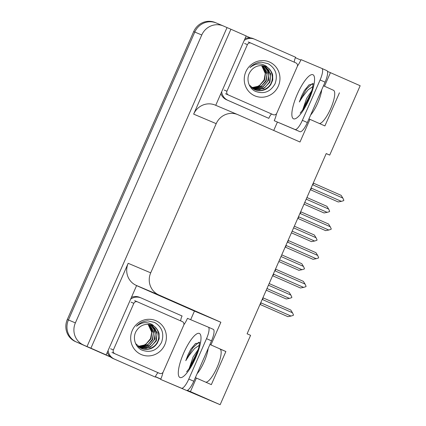 <?xml version="1.0" encoding="UTF-8"?>
<svg xmlns="http://www.w3.org/2000/svg" width="426" height="426" viewBox="0 0 426 426"><rect width="100%" height="100%" fill="white"/><g stroke="black" fill="none" stroke-linecap="round" stroke-linejoin="round"><path stroke-width="0.64" d="M326.199 153.616L329.708 155.101L360.156 85.738L330.443 72.66L324.49 86.222L333.462 90.275A18.089 4.835 113.8 0 1 333.483 90.28A18.089 4.835 113.8 0 1 330.986 107.938A18.089 4.835 113.8 0 1 319.393 123.508M195.374 377.633L196.381 378.059L190.427 391.622L220.146 404.7L184.655 389.652M160.783 379.14L155.389 376.77L160.783 379.14M83.523 345.012A16.96 16.342 -67.1 0 1 75.381 322.897L201.764 34.996A16.96 16.342 -67.1 0 1 223.325 25.959A16.96 16.342 -67.1 0 1 223.538 26.05L227.026 27.589L87.01 346.551L76.568 342.073L110.707 357.1L76.568 342.073A16.96 16.342 -67.1 0 1 68.426 319.958L194.804 32.051A16.96 16.342 -67.1 0 1 216.371 23.02A16.96 16.342 -67.1 0 1 216.578 23.11M136.586 285.606L194.442 311.076L190.662 319.686M160.826 379.039L155.431 376.669M110.398 356.844L102.267 353.266L106.165 354.911L136.613 285.553L136.315 285.42A16.96 16.342 112.9 0 1 128.173 263.305L90.908 348.196L106.165 354.911M277.395 122.102L273.726 130.457M246.153 36.008L250.408 37.882M295.442 57.707L300.836 60.082M215.732 105.307L246.18 35.954L230.924 29.234L193.66 114.125A16.96 16.342 112.9 0 1 215.221 105.094L237.761 114.626A16.96 16.342 112.9 0 0 216.2 123.662L150.713 272.842A16.96 16.342 112.9 0 0 158.855 294.952L220.876 322.258L194.442 311.076M230.924 29.234L227.026 27.589M330.443 72.66L327.445 71.387M190.427 391.622L187.403 390.338M90.908 348.196L87.01 346.551M220.146 404.7L250.595 335.337L247.101 333.803L326.22 153.562L329.708 155.101M308.941 118.923L309.947 119.349L299.995 142.018L237.974 114.716A16.96 16.342 112.9 0 0 237.761 114.626M220.876 322.258L210.923 344.927L209.917 344.501M324.49 86.222L323.483 85.791M196.381 378.059L211.339 384.641L225.881 351.514L210.923 344.927M339.447 92.804L324.905 125.931L309.947 119.349M205.827 382.218A18.089 4.835 -66.2 0 0 217.42 366.648A18.089 4.835 -66.2 0 0 219.917 348.99A18.089 4.835 -66.2 0 0 219.901 348.985L219.933 349M225.881 351.514L219.901 348.985M110.76 357.142L76.568 342.073A16.96 16.342 -67.1 0 1 68.426 319.958L194.804 32.051A16.96 16.342 -67.1 0 1 216.371 23.02L223.325 25.959M75.45 341.599A16.96 16.342 -67.1 0 1 67.313 319.484L193.692 31.583A16.96 16.342 -67.1 0 1 215.258 22.546L216.371 23.02M160.772 379.156L155.383 376.786M266.245 290.186L286.256 298.983L266.25 290.181M268.433 285.202L290.851 295.069L291.879 297.247L291.693 297.667L289.398 298.386L266.98 288.514M290.851 295.069L289.163 292.358L269.157 283.556M286.256 298.983L289.398 298.386M262.347 299.079L262.661 299.632A3.845 1.028 -66.2 0 0 262.89 297.838M262.661 299.632L292.465 312.753L290.772 310.043L262.917 297.779M292.465 312.753L293.487 314.926L293.301 315.352L291.006 316.065L261.207 302.945L260.584 303.088M260.036 304.34A3.845 1.028 -66.2 0 0 261.207 302.945M260.004 304.414L287.864 316.667L260.009 304.404M287.864 316.667L291.006 316.065M278.833 261.511L298.844 270.308L278.838 261.505M281.022 256.527L303.44 266.394L304.468 268.566L304.281 268.992L301.986 269.706L279.568 259.839M303.44 266.394L301.752 263.683L281.746 254.876M298.844 270.308L301.986 269.706M291.421 232.836L311.433 241.633L291.427 232.825M293.61 227.851L316.028 237.719L317.056 239.891L316.869 240.317L314.574 241.031L292.156 231.164M316.028 237.719L314.34 235.008L294.334 226.201M311.433 241.633L314.574 241.031M304.01 204.16L324.021 212.957L304.015 204.15M306.198 199.171L328.616 209.044L329.644 211.216L329.458 211.642L327.163 212.356L304.744 202.488M328.616 209.044L326.928 206.328L306.922 197.526M324.021 212.957L327.163 212.356M274.935 270.404L275.249 270.957A3.845 1.028 -66.2 0 0 275.478 269.163M275.249 270.957L305.048 284.078L303.36 281.362L275.505 269.104M305.048 284.078L306.076 286.251L305.889 286.677L303.594 287.39L273.796 274.269L273.173 274.413M272.624 275.665A3.845 1.028 -66.2 0 0 273.796 274.269M300.452 287.992L272.597 275.728L300.452 287.992L303.594 287.39M287.523 241.723L287.838 242.282A3.845 1.028 -66.2 0 0 288.067 240.488M287.838 242.282L317.636 255.398L315.948 252.687L288.093 240.424M317.636 255.398L318.664 257.576L318.478 257.996L316.183 258.71L286.384 245.594L285.761 245.738M285.212 246.989A3.845 1.028 -66.2 0 0 286.384 245.594M313.041 259.312L285.18 247.053L313.041 259.312L316.183 258.71M300.106 213.048L300.426 213.602A3.845 1.028 -66.2 0 0 300.655 211.813M300.426 213.602L330.225 226.723L328.537 224.012L300.681 211.749M330.225 226.723L331.252 228.895L331.066 229.321L328.771 230.035L298.972 216.919L298.349 217.058M297.801 218.309A3.845 1.028 -66.2 0 0 298.972 216.919M325.629 230.636L297.769 218.373L325.629 230.636L328.771 230.035M312.695 184.373L313.014 184.927A3.845 1.028 -66.2 0 0 313.238 183.132M313.014 184.927L342.813 198.047L341.125 195.337L313.27 183.073M342.813 198.047L343.841 200.22L343.654 200.646L341.359 201.36L311.56 188.239L310.937 188.383M310.389 189.634A3.845 1.028 -66.2 0 0 311.56 188.239M338.217 201.961L310.357 189.698L338.217 201.961L341.359 201.36M302.529 110.366L306.64 98.321L311.736 90.85M312.886 86.563L308.062 89.859L302.774 96.627L299.345 101.968L301.565 96.1L304.361 90.525L309.004 84.896L313.216 84.108M297.428 66.057A11.305 3.019 113.8 0 0 301.038 59.629L321.854 68.432A11.305 3.019 113.8 0 1 321.864 68.437L326.848 70.631A11.305 3.019 113.8 0 1 326.848 70.631A11.305 3.019 113.8 0 1 325.075 82.154L307.354 122.528A11.305 3.019 113.8 0 1 300.026 131.709L274.227 120.707A11.305 3.019 113.8 0 0 276.517 113.683M321.864 68.437A11.305 3.019 113.8 0 1 320.091 79.96L302.369 120.334A11.305 3.019 113.8 0 1 295.042 129.509L274.227 120.707M220.854 93.645A11.305 10.895 112.9 0 0 226.573 99.775L268.849 118.364A11.305 10.895 -67.1 0 1 271.57 113.982M226.573 99.775L227.963 100.366A11.305 10.895 -67.1 0 1 221.648 91.83M244.226 40.395A11.305 10.895 -67.1 0 1 254.636 39.224L253.246 38.638A11.305 10.895 112.9 0 0 245.009 38.622M254.636 39.224A11.305 10.895 -67.1 0 1 254.775 39.288L295.66 57.281A11.305 10.895 -67.1 0 0 294.281 62.185M227.963 100.366L268.849 118.364M311.353 92.351L304.175 106.346L303.28 109.285M309.164 84.769L304.361 90.525M310.117 95.818L305.043 106.463M312.386 83.544L306.385 89.114L299.345 101.968M188.963 369.076L193.074 357.031L198.17 349.56M199.32 345.273L194.496 348.569L189.208 355.337L185.779 360.678L187.999 354.81L190.8 349.235L195.438 343.606L199.65 342.818M208.309 327.152L213.272 329.335A11.305 3.019 113.8 0 1 213.282 329.341A11.305 3.019 113.8 0 1 211.514 340.864L193.787 381.238A11.305 3.019 113.8 0 1 186.46 390.418L160.661 379.417A11.305 3.019 113.8 0 0 162.95 372.393M183.862 324.766A11.305 3.019 113.8 0 0 187.472 318.334L208.287 327.141A11.305 3.019 113.8 0 1 208.298 327.147A11.305 3.019 113.8 0 1 206.525 338.67L188.803 379.044A11.305 3.019 113.8 0 1 181.476 388.219L160.661 379.417M107.288 352.355A11.305 10.895 112.9 0 0 113.007 358.484L155.282 377.074A11.305 10.895 -67.1 0 1 158.003 372.691M113.007 358.484L114.397 359.075A11.305 10.895 -67.1 0 1 108.087 350.539M130.66 299.105A11.305 10.895 -67.1 0 1 141.07 297.934L139.68 297.348A11.305 10.895 112.9 0 0 131.442 297.332M141.07 297.934A11.305 10.895 -67.1 0 1 141.208 297.992L182.094 315.991A11.305 10.895 -67.1 0 0 180.715 320.895M114.397 359.075L155.282 377.074M197.786 351.056L190.608 365.055L189.714 367.995M195.598 343.478L190.8 349.235M196.556 354.523L191.476 365.173M198.82 342.254L192.818 347.824L185.779 360.678M269.509 62.026A18.43 17.764 -67.1 0 1 278.359 86.057A18.43 17.764 -67.1 0 1 254.689 95.781A18.43 17.764 -67.1 0 1 245.845 71.749A18.43 17.764 -67.1 0 1 269.509 62.026M255.371 91.334C263.955 94.439 270.537 91.878 275.111 83.65C277.992 74.933 275.675 68.288 268.156 63.719L261.378 62.159C256.905 62.436 253.103 64.251 249.982 67.601C255.328 63.288 260.739 62.808 266.213 66.152L268.178 67.974A12.78 12.317 112.9 0 0 265.845 66.616A12.78 12.317 112.9 0 0 265.686 66.547A12.78 12.317 112.9 0 0 250.701 71.105C245.552 77.479 248.118 88.028 255.371 91.334M249.199 84.896L254.913 89.737M254.748 89.668C257.522 90.898 260.547 91.031 263.822 90.067C266.5 89.263 268.859 87.378 270.904 84.407C273.401 78.341 272.645 81.67 272.672 75.54C272.874 73.618 269.546 68.479 268.178 67.974M254.306 89.481C258.726 91.233 262.933 90.759 266.932 88.049C274.823 82.82 273.78 69.64 265.462 66.451M253.811 89.21L259.727 89.609L265.164 87.303L269.386 82.181L270.595 75.727L268.785 70.13L264.578 66.142M254.029 89.327L263.619 88.683L269.94 82.122L270.67 73.687L264.812 66.216M252.98 88.72L263.396 86.558L267.624 81.435L268.827 74.981L267.278 69.821L263.63 65.886M253.188 88.848L261.873 87.926L268.62 80.242L268.721 72.308L263.875 65.945M252.187 88.155L261.628 85.807L265.856 80.684L267.059 74.231L262.65 65.716M252.384 88.304L260.648 86.899L266.218 81.041L267.224 72.548L262.901 65.748M261.633 65.62L265.291 73.485L264.088 79.939L259.86 85.062L258.63 85.855A12.78 12.317 -67.1 0 1 251.494 87.586M251.612 87.687L259.035 86.068L264.541 80.099L265.6 72.548L261.894 65.636M228.304 94.907A2.828 2.721 -67.1 0 1 226.946 91.223L247.394 44.634A2.828 2.721 -67.1 0 1 250.989 43.133A2.828 2.721 -67.1 0 1 251.026 43.143L295.9 62.899A2.828 2.721 -67.1 0 1 297.252 66.584L276.804 113.172A2.828 2.721 -67.1 0 1 273.178 114.663L225.519 93.731M270.462 113.513A2.828 2.721 -67.1 0 1 270.43 113.497L273.21 114.674M155.943 320.735A18.43 17.764 -67.1 0 1 164.793 344.767A18.43 17.764 -67.1 0 1 141.128 354.491A18.43 17.764 -67.1 0 1 132.278 330.459A18.43 17.764 -67.1 0 1 155.943 320.735M141.805 350.039C150.389 353.149 156.97 350.587 161.545 342.36C164.425 333.643 162.109 326.998 154.59 322.429L147.817 320.869C143.338 321.145 139.542 322.956 136.416 326.311C141.762 321.997 147.172 321.518 152.646 324.862L154.611 326.683A12.78 12.317 112.9 0 0 152.279 325.32A12.78 12.317 112.9 0 0 152.125 325.256A12.78 12.317 112.9 0 0 137.135 329.815C131.985 336.189 134.552 346.737 141.805 350.039M135.638 343.601L141.347 348.447M141.182 348.377C143.956 349.608 146.981 349.741 150.256 348.777C152.934 347.973 155.293 346.088 157.338 343.116C159.835 337.051 159.079 340.379 159.106 334.25C159.308 332.328 155.98 327.189 154.611 326.683M140.74 348.191C145.16 349.943 149.366 349.469 153.365 346.759C161.262 341.53 160.213 328.35 151.896 325.16M140.245 347.92L146.161 348.314L151.597 346.013L155.825 340.891L157.029 334.437L155.218 328.84L151.012 324.852M140.463 348.037L150.053 347.392L156.374 340.832L157.103 332.397L151.246 324.926M139.419 347.43L149.83 345.268L154.058 340.14L155.261 333.691L153.711 328.531L150.064 324.596M139.621 347.557L148.307 346.636L155.053 338.952L155.155 331.018L150.309 324.655M138.62 346.865L148.062 344.517L152.29 339.394L153.493 332.94L149.084 324.426M138.817 347.014L147.082 345.608L152.652 339.751L153.658 331.258L149.334 324.458M148.067 324.33L151.725 332.195L150.522 338.649L146.299 343.771L145.064 344.565A12.78 12.317 -67.1 0 1 137.928 346.295M138.045 346.397L145.468 344.778L150.974 338.808L152.034 331.258L148.328 324.346M114.738 353.617A2.828 2.721 -67.1 0 1 113.38 349.932L133.833 303.344A2.828 2.721 -67.1 0 1 137.46 301.853L182.333 321.609A2.828 2.721 -67.1 0 1 183.691 325.294L163.238 371.882A2.828 2.721 -67.1 0 1 159.612 373.373L111.953 352.44M156.896 372.223A2.828 2.721 -67.1 0 1 156.864 372.207L159.643 373.384M201.764 34.996L193.692 31.583M75.381 322.897L67.313 319.484M150.713 272.842L128.173 263.305M216.2 123.662L193.66 114.125M158.855 294.952L136.315 285.42M321.742 89.748A18.43 4.926 113.8 0 1 317.721 103.065A18.43 4.926 113.8 0 1 310.623 115.084M309.143 99.263A24.08 6.433 113.8 0 1 293.535 118.811A24.08 6.433 113.8 0 1 297.289 94.252A24.08 6.433 113.8 0 1 312.897 74.71A24.08 6.433 113.8 0 1 309.143 99.263M325.075 82.154L320.091 79.96M302.369 120.334L307.354 122.528M295.042 129.509L300.026 131.709M326.838 70.625L321.875 68.442M208.181 348.457A18.43 4.926 113.8 0 1 204.155 361.775A18.43 4.926 113.8 0 1 197.057 373.794M195.577 357.973A24.08 6.433 113.8 0 1 179.969 377.521A24.08 6.433 113.8 0 1 183.723 352.962A24.08 6.433 113.8 0 1 199.331 333.42A24.08 6.433 113.8 0 1 195.577 357.973M211.514 340.864L206.525 338.67M188.803 379.044L193.787 381.238M181.476 388.219L186.46 390.418M226.946 91.223L224.167 90.046M273.178 114.663L270.393 113.486M250.957 43.117L248.241 41.966M247.394 44.634L244.615 43.457M113.38 349.932L110.6 348.756M159.612 373.373L156.827 372.191M137.39 301.826L134.68 300.676M133.833 303.344L131.048 302.167M300.16 113.13L303.653 108.726L308.759 99.109L312.37 88.869L313.227 83.453M186.599 371.839L190.087 367.436L195.199 357.819L198.804 347.579L199.661 342.163M208.298 327.147L213.282 329.341M250.989 43.133L248.209 41.956M137.428 301.842L134.643 300.665"/></g></svg>
